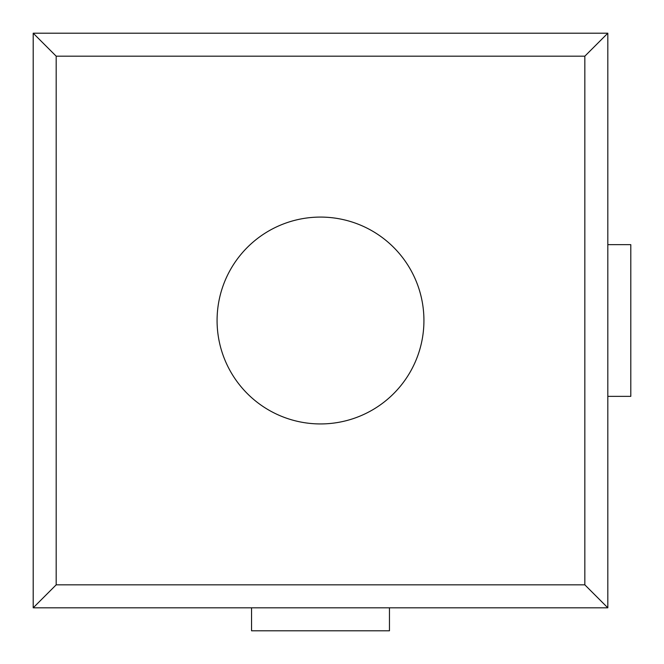 <?xml version="1.0" encoding="UTF-8"?>
<svg xmlns="http://www.w3.org/2000/svg" width="664" height="664" viewBox="0 0 664 664"><rect width="100%" height="100%" fill="white"/><g stroke="black" fill="none" stroke-linecap="round" stroke-linejoin="round"><path stroke-width="1" d="M607.817 396.358L630.8 396.358L630.8 244.659L607.817 244.659M389.461 607.817L389.461 630.8L251.556 630.8L251.556 607.817M607.817 33.2L33.2 33.2L56.183 56.183L584.835 56.183L607.817 33.2L607.817 607.817L584.835 584.835L56.183 584.835L56.183 56.183M33.2 33.2L33.2 607.817L56.183 584.835M584.835 56.183L584.835 584.835M33.2 607.817L607.817 607.817M320.504 423.939A103.435 103.435 0 0 1 230.931 268.796A103.435 103.435 0 0 1 410.078 268.796A103.435 103.435 0 0 1 320.504 423.939"/></g></svg>
